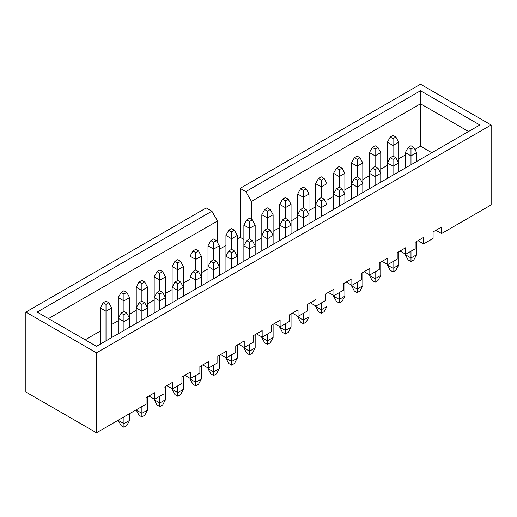 <?xml version="1.0" encoding="UTF-8"?>
<svg xmlns="http://www.w3.org/2000/svg" width="517" height="517" viewBox="0 0 517 517"><rect width="100%" height="100%" fill="white"/><g stroke="black" fill="none" stroke-linecap="round" stroke-linejoin="round"><path stroke-width="0.78" d="M393.049 145.51L393.049 156.108L393.049 145.51L387.395 142.246L387.395 162.958L387.395 142.246L390.225 137.024L393.049 138.653L395.873 137.024L393.049 135.396L390.225 137.024L393.049 135.396L395.873 137.024L398.697 142.246L393.049 145.51L393.049 138.653L390.225 137.024L387.395 142.246L393.049 145.51L398.697 142.246L398.697 162.958L398.697 142.246L395.873 137.024L393.049 138.653L393.049 145.51M375.109 155.863L375.109 166.468L375.109 155.863L369.455 152.599L369.455 173.318L369.455 152.599L372.285 147.384L375.109 149.012L377.933 147.384L375.109 145.749L372.285 147.384L375.109 145.749L377.933 147.384L380.758 152.599L375.109 155.863L375.109 149.012L372.285 147.384L369.455 152.599L375.109 155.863L380.758 152.599L380.758 173.318L380.758 152.599L377.933 147.384L375.109 149.012L375.109 155.863M357.169 166.222L357.169 176.82L357.169 166.222L351.515 162.958L351.515 183.671L351.515 162.958L354.345 157.737L357.169 159.372L359.994 157.737L357.169 156.108L354.345 157.737L357.169 156.108L359.994 157.737L362.818 162.958L357.169 166.222L357.169 159.372L354.345 157.737L351.515 162.958L357.169 166.222L362.818 162.958L362.818 183.671L362.818 162.958L359.994 157.737L357.169 159.372L357.169 166.222M339.23 176.581L339.23 187.18L339.23 176.581L333.575 173.318L333.575 194.03L333.575 173.318L336.405 168.096L339.23 169.731L342.054 168.096L339.23 166.468L336.405 168.096L339.23 166.468L342.054 168.096L344.878 173.318L339.23 176.581L339.23 169.731L336.405 168.096L333.575 173.318L339.23 176.581L344.878 173.318L344.878 194.03L344.878 173.318L342.054 168.096L339.23 169.731L339.23 176.581M321.29 186.934L321.29 197.539L321.29 186.934L315.641 183.671L315.641 204.389L315.641 183.671L318.466 178.455L321.29 180.084L324.114 178.455L321.29 176.82L318.466 178.455L321.29 176.82L324.114 178.455L326.938 183.671L321.29 186.934L321.29 180.084L318.466 178.455L315.641 183.671L321.29 186.934L326.938 183.671L326.938 204.389L326.938 183.671L324.114 178.455L321.29 180.084L321.29 186.934M405.334 254.707L405.334 254.054L405.334 254.707L410.989 257.97L416.637 254.707L416.637 241.413L416.637 254.707L410.989 257.97L410.989 251.204L410.989 261.557L408.159 259.928L410.989 261.557L413.813 259.928L410.989 261.557L410.989 257.97L405.334 254.707L408.159 259.928L405.334 254.707M405.334 168.019L405.334 152.599L405.334 168.019M410.989 155.863L410.989 164.755L410.989 155.863L405.334 152.599L410.989 155.863L416.637 152.599L410.989 155.863L410.989 149.012L413.813 147.384L410.989 145.749L408.159 147.384L410.989 149.012L410.989 155.863M416.637 161.491L416.637 152.599L416.637 161.491M413.813 259.928L416.637 254.707L413.813 259.928M416.637 152.599L413.813 147.384L410.989 149.012L408.159 147.384L405.334 152.599L408.159 147.384L410.989 145.749L413.813 147.384L416.637 152.599M387.395 265.066L387.395 264.413L387.395 265.066L393.049 268.329L398.697 265.066L398.697 251.773L398.697 265.066L393.049 268.329L393.049 261.557L393.049 271.916L390.225 270.288L393.049 271.916L395.873 270.288L393.049 271.916L393.049 268.329L387.395 265.066L390.225 270.288L387.395 265.066M387.395 178.371L387.395 162.958L387.395 178.371M393.049 166.222L393.049 175.108L393.049 166.222L387.395 162.958L393.049 166.222L398.697 162.958L393.049 166.222L393.049 159.372L395.873 157.737L393.049 156.108L390.225 157.737L393.049 159.372L393.049 166.222M398.697 171.851L398.697 162.958L398.697 171.851M395.873 270.288L398.697 265.066L395.873 270.288M398.697 162.958L395.873 157.737L393.049 159.372L390.225 157.737L387.395 162.958L390.225 157.737L393.049 156.108L395.873 157.737L398.697 162.958M369.455 275.425L369.455 274.773L369.455 275.425L375.109 278.689L380.758 275.425L380.758 262.132L380.758 275.425L375.109 278.689L375.109 271.916L375.109 282.276L372.285 280.641L375.109 282.276L377.933 280.641L375.109 282.276L375.109 278.689L369.455 275.425L372.285 280.641L369.455 275.425M369.455 188.731L369.455 173.318L369.455 188.731M375.109 176.581L375.109 185.467L375.109 176.581L369.455 173.318L375.109 176.581L380.758 173.318L375.109 176.581L375.109 169.731L377.933 168.096L375.109 166.468L372.285 168.096L375.109 169.731L375.109 176.581M380.758 182.204L380.758 173.318L380.758 182.204M377.933 280.641L380.758 275.425L377.933 280.641M380.758 173.318L377.933 168.096L375.109 169.731L372.285 168.096L369.455 173.318L372.285 168.096L375.109 166.468L377.933 168.096L380.758 173.318M351.515 285.778L351.515 285.125L351.515 285.778L357.169 289.042L362.818 285.778L362.818 272.485L362.818 285.778L357.169 289.042L357.169 282.276L357.169 292.628L354.345 291L357.169 292.628L359.994 291L357.169 292.628L357.169 289.042L351.515 285.778L354.345 291L351.515 285.778M351.515 199.09L351.515 183.671L351.515 199.09M357.169 186.934L357.169 195.827L357.169 186.934L351.515 183.671L357.169 186.934L362.818 183.671L357.169 186.934L357.169 180.084L359.994 178.455L357.169 176.82L354.345 178.455L357.169 180.084L357.169 186.934M362.818 192.563L362.818 183.671L362.818 192.563M359.994 291L362.818 285.778L359.994 291M362.818 183.671L359.994 178.455L357.169 180.084L354.345 178.455L351.515 183.671L354.345 178.455L357.169 176.82L359.994 178.455L362.818 183.671M333.575 296.138L333.575 295.485L333.575 296.138L339.23 299.401L344.878 296.138L344.878 282.844L344.878 296.138L339.23 299.401L339.23 292.628L339.23 302.988L336.405 301.359L339.23 302.988L342.054 301.359L339.23 302.988L339.23 299.401L333.575 296.138L336.405 301.359L333.575 296.138M333.575 209.443L333.575 194.03L333.575 209.443M339.23 197.294L339.23 206.18L339.23 197.294L333.575 194.03L339.23 197.294L344.878 194.03L339.23 197.294L339.23 190.443L342.054 188.815L339.23 187.18L336.405 188.815L339.23 190.443L339.23 197.294M344.878 202.922L344.878 194.03L344.878 202.922M342.054 301.359L344.878 296.138L342.054 301.359M344.878 194.03L342.054 188.815L339.23 190.443L336.405 188.815L333.575 194.03L336.405 188.815L339.23 187.18L342.054 188.815L344.878 194.03M303.35 197.294L303.35 207.892L303.35 197.294L297.702 194.03L297.702 214.749L297.702 194.03L300.526 188.815L303.35 190.443L306.174 188.815L303.35 187.18L300.526 188.815L303.35 187.18L306.174 188.815L308.998 194.03L303.35 197.294L303.35 190.443L300.526 188.815L297.702 194.03L303.35 197.294L308.998 194.03L308.998 214.749L308.998 194.03L306.174 188.815L303.35 190.443L303.35 197.294M285.41 207.653L285.41 218.252L285.41 207.653L279.762 204.389L279.762 225.102L279.762 204.389L282.586 199.168L285.41 200.803L288.234 199.168L285.41 197.539L282.586 199.168L285.41 197.539L288.234 199.168L291.058 204.389L285.41 207.653L285.41 200.803L282.586 199.168L279.762 204.389L285.41 207.653L291.058 204.389L291.058 225.102L291.058 204.389L288.234 199.168L285.41 200.803L285.41 207.653M267.47 218.006L267.47 228.611L267.47 218.006L261.822 214.749L261.822 235.461L261.822 214.749L264.646 209.527L267.47 211.156L270.294 209.527L267.47 207.892L264.646 209.527L267.47 207.892L270.294 209.527L273.118 214.749L267.47 218.006L267.47 211.156L264.646 209.527L261.822 214.749L267.47 218.006L273.118 214.749L273.118 235.461L273.118 214.749L270.294 209.527L267.47 211.156L267.47 218.006M249.53 228.365L249.53 238.97L249.53 228.365L243.882 225.102L243.882 245.821L243.882 225.102L246.706 219.887L249.53 221.515L252.354 219.887L249.53 218.252L246.706 219.887L249.53 218.252L252.354 219.887L255.178 225.102L249.53 228.365L249.53 221.515L246.706 219.887L243.882 225.102L249.53 228.365L255.178 225.102L255.178 245.821L255.178 225.102L252.354 219.887L249.53 221.515L249.53 228.365M231.59 238.725L231.59 249.323L231.59 238.725L225.942 235.461L225.942 256.173L225.942 235.461L228.766 230.239L231.59 231.875L234.414 230.239L231.59 228.611L228.766 230.239L231.59 228.611L234.414 230.239L237.238 235.461L231.59 238.725L231.59 231.875L228.766 230.239L225.942 235.461L231.59 238.725L237.238 235.461L237.238 256.173L237.238 235.461L234.414 230.239L231.59 231.875L231.59 238.725M213.65 249.078L213.65 259.683L213.65 249.078L208.002 245.821L208.002 266.533L208.002 245.821L210.826 240.599L213.65 242.227L216.474 240.599L213.65 238.97L210.826 240.599L213.65 238.97L216.474 240.599L219.298 245.821L213.65 249.078L213.65 242.227L210.826 240.599L208.002 245.821L213.65 249.078L219.298 245.821L219.298 266.533L219.298 245.821L216.474 240.599L213.65 242.227L213.65 249.078M195.71 259.437L195.71 270.042L195.71 259.437L190.062 256.173L190.062 276.892L190.062 256.173L192.886 250.958L195.71 252.587L198.534 250.958L195.71 249.323L192.886 250.958L195.71 249.323L198.534 250.958L201.359 256.173L195.71 259.437L195.71 252.587L192.886 250.958L190.062 256.173L195.71 259.437L201.359 256.173L201.359 276.892L201.359 256.173L198.534 250.958L195.71 252.587L195.71 259.437M177.77 269.796L177.77 280.395L177.77 269.796L172.122 266.533L172.122 287.245L172.122 266.533L174.946 261.311L177.77 262.946L180.595 261.311L177.77 259.683L174.946 261.311L177.77 259.683L180.595 261.311L183.425 266.533L177.77 269.796L177.77 262.946L174.946 261.311L172.122 266.533L177.77 269.796L183.425 266.533L183.425 287.245L183.425 266.533L180.595 261.311L177.77 262.946L177.77 269.796M159.831 280.149L159.831 290.754L159.831 280.149L154.182 276.892L154.182 297.605L154.182 276.892L157.006 271.671L159.831 273.299L162.655 271.671L159.831 270.042L157.006 271.671L159.831 270.042L162.655 271.671L165.485 276.892L159.831 280.149L159.831 273.299L157.006 271.671L154.182 276.892L159.831 280.149L165.485 276.892L165.485 297.605L165.485 276.892L162.655 271.671L159.831 273.299L159.831 280.149M141.891 290.509L141.891 301.114L141.891 290.509L136.242 287.245L136.242 307.964L136.242 287.245L139.067 282.03L141.891 283.659L144.715 282.03L141.891 280.395L139.067 282.03L141.891 280.395L144.715 282.03L147.545 287.245L141.891 290.509L141.891 283.659L139.067 282.03L136.242 287.245L141.891 290.509L147.545 287.245L147.545 307.964L147.545 287.245L144.715 282.03L141.891 283.659L141.891 290.509M123.951 300.868L123.951 311.467L123.951 300.868L118.303 297.605L118.303 318.317L118.303 297.605L121.127 292.383L123.951 294.018L126.775 292.383L123.951 290.754L121.127 292.383L123.951 290.754L126.775 292.383L129.605 297.605L123.951 300.868L123.951 294.018L121.127 292.383L118.303 297.605L123.951 300.868L129.605 297.605L129.605 318.317L129.605 297.605L126.775 292.383L123.951 294.018L123.951 300.868M106.011 311.221L106.011 340.826L106.011 311.221L100.363 307.964L100.363 344.089L100.363 307.964L103.187 302.742L106.011 304.371L108.841 302.742L106.011 301.114L103.187 302.742L106.011 301.114L108.841 302.742L111.666 307.964L106.011 311.221L106.011 304.371L103.187 302.742L100.363 307.964L106.011 311.221L111.666 307.964L111.666 337.569L111.666 307.964L108.841 302.742L106.011 304.371L106.011 311.221M315.641 306.497L315.641 305.844L315.641 306.497L321.29 309.761L326.938 306.497L326.938 293.204L326.938 306.497L321.29 309.761L321.29 302.988L321.29 313.347L318.466 311.712L321.29 313.347L324.114 311.712L321.29 313.347L321.29 309.761L315.641 306.497L318.466 311.712L315.641 306.497M315.641 219.803L315.641 204.389L315.641 219.803M321.29 207.653L321.29 216.539L321.29 207.653L315.641 204.389L321.29 207.653L326.938 204.389L321.29 207.653L321.29 200.803L324.114 199.168L321.29 197.539L318.466 199.168L321.29 200.803L321.29 207.653M326.938 213.275L326.938 204.389L326.938 213.275M324.114 311.712L326.938 306.497L324.114 311.712M326.938 204.389L324.114 199.168L321.29 200.803L318.466 199.168L315.641 204.389L318.466 199.168L321.29 197.539L324.114 199.168L326.938 204.389M297.702 316.85L297.702 316.197L297.702 316.85L303.35 320.113L308.998 316.85L308.998 303.557L308.998 316.85L303.35 320.113L303.35 313.347L303.35 323.707L300.526 322.072L303.35 323.707L306.174 322.072L303.35 323.707L303.35 320.113L297.702 316.85L300.526 322.072L297.702 316.85M297.702 230.162L297.702 214.749L297.702 230.162M303.35 218.006L303.35 226.898L303.35 218.006L297.702 214.749L303.35 218.006L308.998 214.749L303.35 218.006L303.35 211.156L306.174 209.527L303.35 207.892L300.526 209.527L303.35 211.156L303.35 218.006M308.998 223.635L308.998 214.749L308.998 223.635M306.174 322.072L308.998 316.85L306.174 322.072M308.998 214.749L306.174 209.527L303.35 211.156L300.526 209.527L297.702 214.749L300.526 209.527L303.35 207.892L306.174 209.527L308.998 214.749M279.762 327.209L279.762 326.557L279.762 327.209L285.41 330.473L291.058 327.209L291.058 313.916L291.058 327.209L285.41 330.473L285.41 323.7L285.41 334.06L282.586 332.431L285.41 334.06L288.234 332.431L285.41 334.06L285.41 330.473L279.762 327.209L282.586 332.431L279.762 327.209M279.762 240.515L279.762 225.102L279.762 240.515M285.41 228.365L285.41 237.258L285.41 228.365L279.762 225.102L285.41 228.365L291.058 225.102L285.41 228.365L285.41 221.515L288.234 219.887L285.41 218.252L282.586 219.887L285.41 221.515L285.41 228.365M291.058 233.994L291.058 225.102L291.058 233.994M288.234 332.431L291.058 327.209L288.234 332.431M291.058 225.102L288.234 219.887L285.41 221.515L282.586 219.887L279.762 225.102L282.586 219.887L285.41 218.252L288.234 219.887L291.058 225.102M261.822 337.569L261.822 336.916L261.822 337.569L267.47 340.832L273.118 337.569L273.118 324.275L273.118 337.569L267.47 340.832L267.47 334.06L267.47 344.419L264.646 342.784L267.47 344.419L270.294 342.784L267.47 344.419L267.47 340.832L261.822 337.569L264.646 342.784L261.822 337.569M261.822 250.874L261.822 235.461L261.822 250.874M267.47 238.725L267.47 247.611L267.47 238.725L261.822 235.461L267.47 238.725L273.118 235.461L267.47 238.725L267.47 231.875L270.294 230.239L267.47 228.611L264.646 230.239L267.47 231.875L267.47 238.725M273.118 244.347L273.118 235.461L273.118 244.347M270.294 342.784L273.118 337.569L270.294 342.784M273.118 235.461L270.294 230.239L267.47 231.875L264.646 230.239L261.822 235.461L264.646 230.239L267.47 228.611L270.294 230.239L273.118 235.461M243.882 347.928L243.882 347.269L243.882 347.928L249.53 351.185L255.178 347.928L255.178 334.628L255.178 347.928L249.53 351.185L249.53 344.419L249.53 354.778L246.706 353.143L249.53 354.778L252.354 353.143L249.53 354.778L249.53 351.185L243.882 347.928L246.706 353.143L243.882 347.928M243.882 261.234L243.882 245.821L243.882 261.234M249.53 249.078L249.53 257.97L249.53 249.078L243.882 245.821L249.53 249.078L255.178 245.821L249.53 249.078L249.53 242.227L252.354 240.599L249.53 238.97L246.706 240.599L249.53 242.227L249.53 249.078M255.178 254.707L255.178 245.821L255.178 254.707M252.354 353.143L255.178 347.928L252.354 353.143M255.178 245.821L252.354 240.599L249.53 242.227L246.706 240.599L243.882 245.821L246.706 240.599L249.53 238.97L252.354 240.599L255.178 245.821M225.942 358.281L225.942 357.628L225.942 358.281L231.59 361.545L237.238 358.281L237.238 344.988L237.238 358.281L231.59 361.545L231.59 354.772L231.59 365.131L228.766 363.503L231.59 365.131L234.414 363.503L231.59 365.131L231.59 361.545L225.942 358.281L228.766 363.503L225.942 358.281M225.942 271.587L225.942 256.173L225.942 271.587M231.59 259.437L231.59 268.329L231.59 259.437L225.942 256.173L231.59 259.437L237.238 256.173L231.59 259.437L231.59 252.587L234.414 250.958L231.59 249.323L228.766 250.958L231.59 252.587L231.59 259.437M237.238 265.066L237.238 256.173L237.238 265.066M234.414 363.503L237.238 358.281L234.414 363.503M237.238 256.173L234.414 250.958L231.59 252.587L228.766 250.958L225.942 256.173L228.766 250.958L231.59 249.323L234.414 250.958L237.238 256.173M208.002 368.64L208.002 367.988L208.002 368.64L213.65 371.904L219.298 368.64L219.298 355.347L219.298 368.64L213.65 371.904L213.65 365.131L213.65 375.491L210.826 373.862L213.65 375.491L216.474 373.862L213.65 375.491L213.65 371.904L208.002 368.64L210.826 373.862L208.002 368.64M208.002 281.946L208.002 266.533L208.002 281.946M213.65 269.796L213.65 278.682L213.65 269.796L208.002 266.533L213.65 269.796L219.298 266.533L213.65 269.796L213.65 262.946L216.474 261.311L213.65 259.683L210.826 261.311L213.65 262.946L213.65 269.796M219.298 275.419L219.298 266.533L219.298 275.419M216.474 373.862L219.298 368.64L216.474 373.862M219.298 266.533L216.474 261.311L213.65 262.946L210.826 261.311L208.002 266.533L210.826 261.311L213.65 259.683L216.474 261.311L219.298 266.533M190.062 379L190.062 378.347L190.062 379L195.71 382.257L201.359 379L201.359 365.7L201.359 379L195.71 382.257L195.71 375.491L195.71 385.85L192.886 384.215L195.71 385.85L198.534 384.215L195.71 385.85L195.71 382.257L190.062 379L192.886 384.215L190.062 379M190.062 292.305L190.062 276.892L190.062 292.305M195.71 280.149L195.71 289.042L195.71 280.149L190.062 276.892L195.71 280.149L201.359 276.892L195.71 280.149L195.71 273.299L198.534 271.671L195.71 270.042L192.886 271.671L195.71 273.299L195.71 280.149M201.359 285.778L201.359 276.892L201.359 285.778M198.534 384.215L201.359 379L198.534 384.215M201.359 276.892L198.534 271.671L195.71 273.299L192.886 271.671L190.062 276.892L192.886 271.671L195.71 270.042L198.534 271.671L201.359 276.892M172.122 389.353L172.122 388.7L172.122 389.353L177.77 392.616L183.425 389.353L183.425 376.059L183.425 389.353L177.77 392.616L177.77 385.85L177.77 396.203L174.946 394.574L177.77 396.203L180.595 394.574L177.77 396.203L177.77 392.616L172.122 389.353L174.946 394.574L172.122 389.353M172.122 302.658L172.122 287.245L172.122 302.658M177.77 290.509L177.77 299.401L177.77 290.509L172.122 287.245L177.77 290.509L183.425 287.245L177.77 290.509L177.77 283.659L180.595 282.03L177.77 280.395L174.946 282.03L177.77 283.659L177.77 290.509M183.425 296.138L183.425 287.245L183.425 296.138M180.595 394.574L183.425 389.353L180.595 394.574M183.425 287.245L180.595 282.03L177.77 283.659L174.946 282.03L172.122 287.245L174.946 282.03L177.77 280.395L180.595 282.03L183.425 287.245M154.182 399.712L154.182 399.059L154.182 399.712L159.831 402.976L165.485 399.712L165.485 386.419L165.485 399.712L159.831 402.976L159.831 396.203L159.831 406.562L157.006 404.934L159.831 406.562L162.655 404.934L159.831 406.562L159.831 402.976L154.182 399.712L157.006 404.934L154.182 399.712M154.182 313.018L154.182 297.605L154.182 313.018M159.831 300.868L159.831 309.754L159.831 300.868L154.182 297.605L159.831 300.868L165.485 297.605L159.831 300.868L159.831 294.018L162.655 292.383L159.831 290.754L157.006 292.383L159.831 294.018L159.831 300.868M165.485 306.497L165.485 297.605L165.485 306.497M162.655 404.934L165.485 399.712L162.655 404.934M165.485 297.605L162.655 292.383L159.831 294.018L157.006 292.383L154.182 297.605L157.006 292.383L159.831 290.754L162.655 292.383L165.485 297.605M136.242 410.071L141.891 413.329L147.545 410.071L147.545 396.778L147.545 410.071L141.891 413.329L141.891 406.562L141.891 416.922L139.067 415.287L141.891 416.922L144.715 415.287L141.891 416.922L141.891 413.329L136.242 410.071L139.067 415.287L136.242 410.071M136.242 323.377L136.242 307.964L136.242 323.377M141.891 311.221L141.891 320.113L141.891 311.221L136.242 307.964L141.891 311.221L147.545 307.964L141.891 311.221L141.891 304.371L144.715 302.742L141.891 301.114L139.067 302.742L141.891 304.371L141.891 311.221M147.545 316.85L147.545 307.964L147.545 316.85M144.715 415.287L147.545 410.071L144.715 415.287M147.545 307.964L144.715 302.742L141.891 304.371L139.067 302.742L136.242 307.964L139.067 302.742L141.891 301.114L144.715 302.742L147.545 307.964M118.303 420.424L123.951 423.688L129.605 420.424L129.605 413.658L129.605 420.424L123.951 423.688L123.951 416.922L123.951 427.275L121.127 425.646L123.951 427.275L126.775 425.646L123.951 427.275L123.951 423.688L118.303 420.424L121.127 425.646L118.303 420.424M118.303 333.73L118.303 318.317L118.303 333.73M123.951 321.58L123.951 330.473L123.951 321.58L118.303 318.317L123.951 321.58L129.605 318.317L123.951 321.58L123.951 314.73L126.775 313.102L123.951 311.467L121.127 313.102L123.951 314.73L123.951 321.58M129.605 327.209L129.605 318.317L129.605 327.209M126.775 425.646L129.605 420.424L126.775 425.646M129.605 318.317L126.775 313.102L123.951 314.73L121.127 313.102L118.303 318.317L121.127 313.102L123.951 311.467L126.775 313.102L129.605 318.317M25.85 392.002L25.85 312.081L206.238 207.937L25.85 312.081L96.479 352.859L96.479 432.781L25.85 392.002L96.479 432.781L146.059 404.158L96.479 432.781L96.479 352.859L491.15 124.998L96.479 352.859L25.85 312.081L25.85 392.002M219.298 249.323L225.942 245.491L219.298 249.323M237.238 238.97L240.134 237.297L240.134 188.362L420.521 84.219L240.134 188.362L245.788 191.626L420.521 90.74L479.847 124.998L96.479 346.332L37.153 312.081L211.886 211.201L206.238 207.937L211.886 211.201L217.534 220.985L48.449 318.608L217.534 220.985L217.534 242.557L217.534 220.985L211.886 211.201L37.153 312.081L96.479 346.332L479.847 124.998L420.521 90.74L420.521 146.201L414.925 149.432L420.521 146.201L431.824 152.722L420.521 146.201L420.521 103.794L251.436 201.41L245.788 191.626L240.134 188.362L240.134 237.297L237.238 238.97M146.059 397.631L146.059 404.158L146.059 397.631L154.538 392.739L146.059 397.631M154.538 399.26L154.538 392.739L154.538 399.26L148.883 396.003L154.538 399.26L163.999 393.799L154.538 399.26M163.999 387.272L163.999 393.799L163.999 387.272L172.478 382.38L163.999 387.272M172.478 388.907L172.478 382.38L172.478 388.907L166.823 385.643L172.478 388.907L181.939 383.44L172.478 388.907M181.939 376.919L181.939 383.44L181.939 376.919L190.411 372.02L181.939 376.919M190.411 378.547L190.411 372.02L190.411 378.547L184.763 375.284L190.411 378.547L199.879 373.087L190.411 378.547M199.879 366.559L199.879 373.087L199.879 366.559L208.351 361.667L199.879 366.559M208.351 368.188L208.351 361.667L208.351 368.188L202.703 364.931L208.351 368.188L217.819 362.727L208.351 368.188M217.819 356.2L217.819 362.727L217.819 356.2L226.291 351.308L217.819 356.2M226.291 357.835L226.291 351.308L226.291 357.835L220.643 354.572L226.291 357.835L235.758 352.368L226.291 357.835M235.758 345.847L235.758 352.368L235.758 345.847L244.231 340.949L235.758 345.847M244.231 347.476L244.231 340.949L244.231 347.476L238.583 344.212L244.231 347.476L253.698 342.015L244.231 347.476M253.698 335.488L253.698 342.015L253.698 335.488L262.171 330.596L253.698 335.488M262.171 337.116L262.171 330.596L262.171 337.116L256.522 333.859L262.171 337.116L271.638 331.656L262.171 337.116M271.638 325.128L271.638 331.656L271.638 325.128L280.111 320.236L271.638 325.128M280.111 326.763L280.111 320.236L280.111 326.763L274.462 323.5L280.111 326.763L289.578 321.296L280.111 326.763M289.578 314.775L289.578 321.296L289.578 314.775L298.05 309.877L289.578 314.775M298.05 316.404L298.05 309.877L298.05 316.404L292.402 313.14L298.05 316.404L307.518 310.937L298.05 316.404M307.518 304.416L307.518 310.937L307.518 304.416L315.99 299.524L307.518 304.416M315.99 306.045L315.99 299.524L315.99 306.045L310.342 302.788L315.99 306.045L325.458 300.584L315.99 306.045M325.458 294.057L325.458 300.584L325.458 294.057L333.93 289.165L325.458 294.057M333.93 295.692L333.93 289.165L333.93 295.692L328.282 292.428L333.93 295.692L343.398 290.224L333.93 295.692M343.398 283.704L343.398 290.224L343.398 283.704L351.87 278.805L343.398 283.704M351.87 285.332L351.87 278.805L351.87 285.332L346.222 282.069L351.87 285.332L361.338 279.865L351.87 285.332M361.338 273.344L361.338 279.865L361.338 273.344L369.81 268.452L361.338 273.344M369.81 274.973L369.81 268.452L369.81 274.973L364.162 271.709L369.81 274.973L379.278 269.512L369.81 274.973M379.278 262.985L379.278 269.512L379.278 262.985L387.75 258.093L379.278 262.985M387.75 264.62L387.75 258.093L387.75 264.62L382.102 261.356L387.75 264.62L397.211 259.153L387.75 264.62M397.211 252.626L397.211 259.153L397.211 252.626L405.69 247.733L397.211 252.626M405.69 254.261L405.69 247.733L405.69 254.261L400.042 250.997L405.69 254.261L415.151 248.793L405.69 254.261M415.151 242.273L415.151 248.793L415.151 242.273L423.63 237.381L415.151 242.273M423.63 243.901L423.63 237.381L423.63 243.901L417.982 240.638L423.63 243.901L433.091 238.44L423.63 243.901M491.15 204.919L441.57 233.548L435.921 230.285L441.57 233.548L491.15 204.919L491.15 124.998L420.521 84.219L491.15 124.998L491.15 204.919M433.091 238.44L433.091 231.913L441.57 227.021L441.57 233.548L441.57 227.021L433.091 231.913L433.091 238.44M405.334 154.964L398.697 158.803L405.334 154.964M387.395 165.324L380.758 169.156L387.395 165.324M369.455 175.683L362.818 179.515L369.455 175.683M351.515 186.042L344.878 189.875L351.515 186.042M333.575 196.395L326.938 200.228L333.575 196.395M315.641 206.755L308.998 210.587L315.641 206.755M297.702 217.114L291.058 220.946L297.702 217.114M279.762 227.467L273.118 231.299L279.762 227.467M261.822 237.826L255.178 241.659L261.822 237.826M243.882 239.455L240.134 237.297L243.882 239.455M208.002 268.898L201.359 272.73L208.002 268.898M190.062 279.258L183.425 283.09L190.062 279.258M172.122 289.61L165.485 293.449L172.122 289.61M154.182 299.97L147.545 303.802L154.182 299.97M136.242 310.329L129.605 314.162L136.242 310.329M118.303 320.682L111.666 324.521L118.303 320.682M100.363 331.042L85.176 339.811L100.363 331.042M468.551 131.518L420.521 103.794L468.551 131.518M251.436 219.357L251.436 201.41L251.436 219.357M245.788 191.626L251.436 201.41L420.521 103.794L420.521 90.74L245.788 191.626"/></g></svg>
